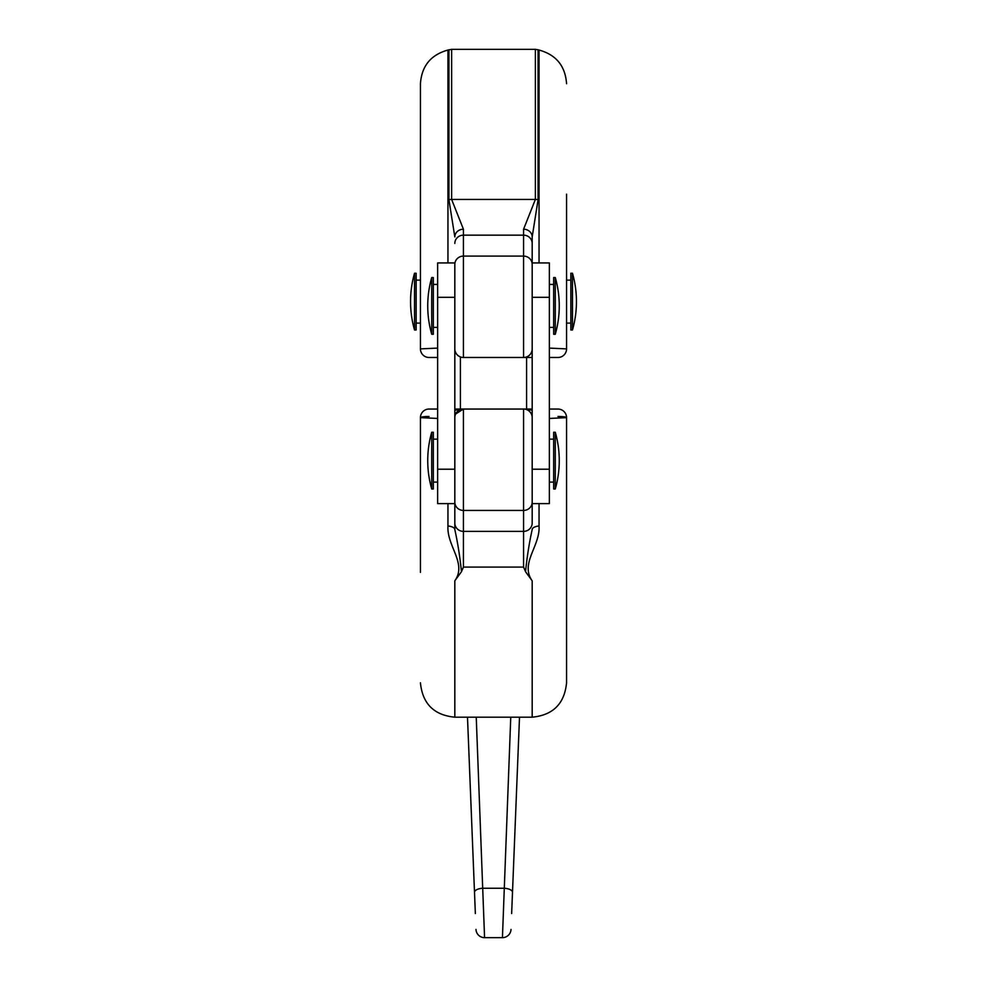 <?xml version="1.0" encoding="UTF-8"?>
<svg xmlns="http://www.w3.org/2000/svg" width="987" height="987" viewBox="0 0 987 987"><rect width="100%" height="100%" fill="white"/><g stroke="black" fill="none" stroke-linecap="round" stroke-linejoin="round"><path stroke-width="1.48" d="M431.714 460.621L431.714 488.984L433.33 488.984L433.33 432.257L431.714 432.257L431.714 460.621M555.286 460.621L555.286 488.984A103.141 103.141 0 0 0 555.286 432.257L555.286 460.621M555.286 432.257L553.67 432.257L553.67 488.984L555.286 488.984M555.286 334.272L555.286 277.544L553.67 277.544L553.67 334.272L555.286 334.272A103.141 103.141 0 0 0 555.286 277.544M431.714 334.272L433.33 334.272L433.33 277.544L431.714 277.544A103.141 103.141 0 0 0 431.714 334.272L431.714 277.544M532.178 348.892A8.599 8.599 0 0 1 523.579 357.479L532.178 357.479L523.579 357.479L523.579 256.102L463.421 256.102A8.599 8.303 180 0 0 454.822 264.405L454.822 469.22L437.636 469.22L437.636 503.604L454.822 503.604L454.822 529.6L454.822 469.22M454.822 262.937L437.636 262.937L437.636 469.22M414.528 329.979L414.528 273.251A103.141 103.141 0 0 0 414.528 329.979L416.144 329.979L416.144 273.251L414.528 273.251M572.472 329.979L572.472 273.251L570.856 273.251L570.856 329.979L572.472 329.979A103.141 103.141 0 0 0 572.472 273.251M526.589 409.05L526.589 357.479M460.411 409.05L460.411 357.479M539.05 262.937L539.05 50.041L538.075 49.782L538.075 199.695L532.178 236.942L532.178 262.937L549.364 262.937L549.364 503.604L532.178 503.604L532.178 523.073A8.599 8.303 180 0 1 523.579 531.376L523.579 510.439L463.421 510.439L463.421 531.376L523.579 531.376L523.579 567.081L463.421 567.081L461.46 571.72L454.822 580.825C467.184 563.33 446.692 546.181 447.95 525.997L447.95 503.604M532.178 264.405A8.599 8.303 180 0 0 523.579 256.102L523.579 229.231A8.599 7.711 180 0 1 532.178 236.942L532.178 523.073M532.178 417.649A8.599 8.599 0 0 0 523.579 409.05L463.421 409.05L455.624 414.022M454.822 417.649A8.599 8.599 0 0 1 463.421 409.05L463.421 510.439A8.599 8.303 0 0 1 454.822 502.136M429.037 409.05L437.636 409.05L429.037 409.05A8.599 8.599 0 0 0 420.437 417.649L420.437 572.361M566.563 635.529L566.563 417.649A8.599 8.599 0 0 0 557.963 409.05L549.364 409.05M454.822 409.05L463.421 409.05L454.822 410.21M532.178 502.136A8.599 8.303 180 0 1 523.579 510.439L523.579 409.05L532.178 409.05M539.05 503.604L539.05 525.997C540.308 546.181 519.816 563.33 532.178 580.825L525.54 571.72L523.579 567.081M549.364 418.439L566.563 417.649L566.563 682.807C564.515 703.694 553.053 715.156 532.178 717.191L532.178 580.825M437.636 418.439L420.437 417.649A8.599 1.172 180 0 1 429.037 416.477M447.95 525.997A8.599 3.677 0 0 1 454.822 529.6C457.734 542.739 459.942 556.767 461.46 571.72M566.563 417.649A8.599 8.599 0 0 0 557.963 409.05A8.599 8.599 0 0 1 566.563 417.649A8.599 1.172 180 0 0 557.963 416.477M525.738 409.321L532.178 410.21M525.54 571.72C527.058 556.767 529.266 542.739 532.178 529.6A8.599 3.677 0 0 1 539.05 525.997M437.636 348.09L420.437 348.892A8.599 8.599 0 0 0 429.037 357.479L437.636 357.479L429.037 357.479A8.599 8.599 0 0 1 420.437 348.892L420.437 83.735C421.659 66.006 430.825 54.778 447.95 50.041L451.627 49.35L451.627 199.448L463.421 229.231A8.599 7.711 180 0 0 454.822 236.942L448.925 199.695L448.925 49.782M523.579 357.479L463.421 357.479A8.599 8.599 0 0 1 454.822 348.892M549.364 357.479L557.963 357.479A8.599 8.599 0 0 0 566.563 348.892A8.599 8.599 0 0 1 557.963 357.479A8.599 8.599 0 0 0 566.563 348.892L566.563 194.18M549.364 348.09L566.563 348.892M523.579 229.231L535.373 199.448L535.373 49.35L451.627 49.35M519.507 717.191L511.648 913.543M475.352 913.543L467.493 717.191M476.24 717.191L484.568 937.65A8.599 8.599 0 0 1 475.981 929.396M511.019 929.396A8.599 8.599 0 0 1 502.432 937.65L484.568 937.65M502.432 937.65L510.76 717.191M454.822 297.321L437.636 297.321M549.364 297.321L532.178 297.321M454.822 580.825L454.822 717.191C433.935 715.156 422.485 703.694 420.437 682.807M454.822 523.073A8.599 8.303 0 0 0 463.421 531.376L463.421 567.081M549.364 469.22L532.178 469.22M448.925 199.695A8.599 4.738 180 0 1 451.627 199.448L535.373 199.448A8.599 4.738 180 0 1 538.075 199.695M532.178 243.456A8.599 8.303 180 0 0 523.579 235.153L463.421 235.153L463.421 357.479M447.95 262.937L447.95 50.041M463.421 229.231L463.421 235.153A8.599 8.303 180 0 0 454.822 243.456M512.5 892.334A8.599 3.751 -177.7 0 0 503.913 888.238L483.087 888.238A8.599 3.751 177.7 0 0 474.5 892.334M433.33 482.112L437.636 482.112M549.364 482.112L553.67 482.112M431.714 432.257A103.141 103.141 0 0 0 431.714 488.984M433.33 439.141L437.636 439.141M549.364 439.141L553.67 439.141M553.67 327.4L549.364 327.4M437.636 327.4L433.33 327.4M553.67 284.429L549.364 284.429M437.636 284.429L433.33 284.429M420.437 323.107L416.144 323.107M570.856 323.107L566.563 323.107M532.178 717.191L454.822 717.191M461.262 409.321L463.421 409.05M539.05 50.041C556.174 54.778 565.341 66.006 566.563 83.735M535.373 49.35L538.075 49.782M570.856 280.123L566.563 280.123M420.437 280.123L416.144 280.123"/></g></svg>
